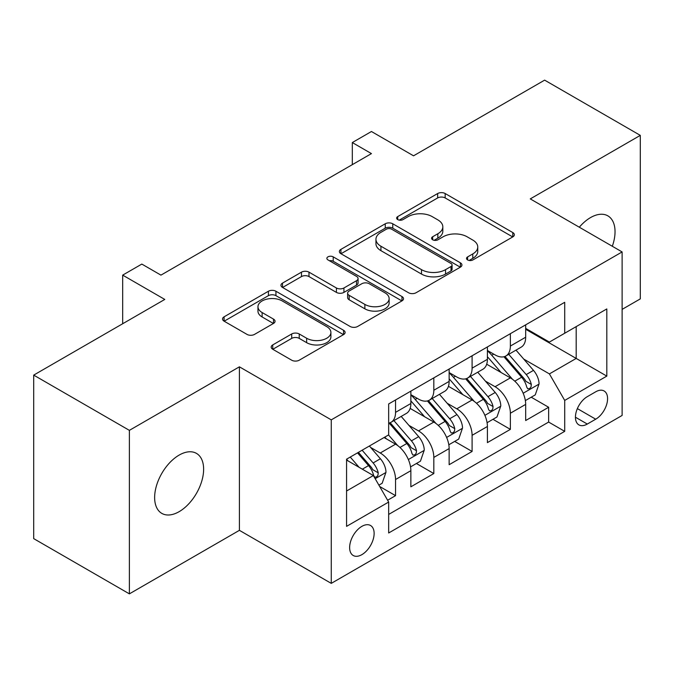 <?xml version="1.0" encoding="UTF-8"?>
<svg xmlns="http://www.w3.org/2000/svg" width="674" height="674" viewBox="0 0 674 674"><rect width="100%" height="100%" fill="white"/><g stroke="black" fill="none" stroke-linecap="round" stroke-linejoin="round"><path stroke-width="1.01" d="M467.613 259.945A3.715 2.148 0 0 0 472.87 259.945L512.788 236.903A5.316 3.067 0 0 0 514.338 234.737A5.316 3.067 0 0 0 512.788 232.564L445.169 193.531A5.316 3.067 0 0 0 437.653 193.531L397.744 216.573A3.715 2.148 0 0 0 396.649 218.09A3.715 2.148 0 0 0 397.744 219.606A3.715 2.148 0 0 0 403.001 219.606L408.166 216.624A17.002 9.815 0 0 1 432.211 216.624L437.839 219.876A17.002 9.815 0 0 1 442.818 226.818A17.002 9.815 0 0 1 437.839 233.76L432.674 236.743A3.715 2.148 0 0 0 431.587 238.259A3.715 2.148 0 0 0 432.674 239.776A3.715 2.148 0 0 0 437.931 239.776L443.104 236.793A17.002 9.815 0 0 1 467.141 236.793L472.777 240.054A17.002 9.815 0 0 1 477.756 246.987A17.002 9.815 0 0 1 472.777 253.929L467.613 256.912A3.715 2.148 0 0 0 466.526 258.428A3.715 2.148 0 0 0 467.613 259.945L467.613 256.912M179.132 511.667A34.635 20.001 120 0 0 201.762 481.143A34.635 20.001 120 0 0 196.454 453.383A34.635 20.001 120 0 0 179.132 455.102A34.635 20.001 120 0 0 156.503 485.625A34.635 20.001 120 0 0 161.811 513.386A34.635 20.001 120 0 0 179.132 511.667M612.312 246.263A34.635 20.001 120 0 0 607.864 215.857A34.635 20.001 120 0 0 590.55 217.576A34.635 20.001 120 0 0 579.311 227.214M361.879 554.643A17.322 10 120 0 0 373.194 539.385A17.322 10 120 0 0 370.54 525.501A17.322 10 120 0 0 361.879 526.36A17.322 10 120 0 0 350.564 541.626A17.322 10 120 0 0 353.218 555.502A17.322 10 120 0 0 361.879 554.643M272.743 344.911A5.316 3.067 0 0 0 271.184 347.085A5.316 3.067 0 0 0 272.743 349.25L291.707 360.202A5.316 3.067 0 0 0 299.222 360.202L343.555 334.607A5.316 3.067 0 0 0 345.105 332.442A5.316 3.067 0 0 0 343.555 330.277L275.936 291.235A5.316 3.067 0 0 0 268.421 291.235L224.088 316.831A5.316 3.067 0 0 0 222.538 318.996A5.316 3.067 0 0 0 224.088 321.161L247.004 334.397A5.316 3.067 0 0 0 254.519 334.397L273.492 323.444A5.316 3.067 0 0 0 275.051 321.271A5.316 3.067 0 0 0 273.492 319.105L262.127 312.542A14.213 8.206 0 0 1 257.965 306.746A14.213 8.206 0 0 1 266.736 299.163A14.213 8.206 0 0 1 282.229 300.941L326.738 326.637A14.213 8.206 0 0 1 330.9 332.442A14.213 8.206 0 0 1 322.13 340.025A14.213 8.206 0 0 1 306.645 338.247L299.222 333.959A5.316 3.067 0 0 0 291.707 333.959L272.743 344.911L272.743 349.25M622.119 309.383L640.3 298.885L640.3 135.373L544.626 80.139L413.541 155.812L371.441 131.506L352.308 142.559L371.441 153.605L160.951 275.127L141.818 264.082L122.685 275.127L122.685 323.739M129.374 430.357L129.374 593.861L239.405 530.337L239.405 366.825L129.374 430.357L33.7 375.115L164.776 299.433L122.685 275.127M239.405 366.825L331.263 419.86L622.119 251.933L622.119 415.445L331.263 583.372L331.263 419.86M640.3 135.373L530.269 198.897L622.119 251.933M408.537 292.752A5.316 3.067 0 0 0 416.052 292.752L460.384 267.157A5.316 3.067 0 0 0 461.934 264.992A5.316 3.067 0 0 0 460.384 262.826L392.765 223.785A5.316 3.067 0 0 0 385.25 223.785L340.926 249.372A5.316 3.067 0 0 0 339.367 251.545A5.316 3.067 0 0 0 340.926 253.71L408.537 292.752M329.451 260.754A3.715 2.148 0 0 1 333.217 261.276L333.217 256.861L401.965 296.552A5.316 3.067 0 0 1 403.524 298.717A5.316 3.067 0 0 1 401.965 300.882L357.641 326.477A5.316 3.067 0 0 1 350.126 326.477L282.507 287.436L282.507 283.105A5.316 3.067 0 0 0 280.948 285.271A5.316 3.067 0 0 0 282.507 287.436M282.507 283.105L301.48 272.153A5.316 3.067 0 0 1 308.987 272.153L336.41 287.983A5.316 3.067 0 0 0 343.925 287.983L356.512 280.713A5.316 3.067 0 0 0 358.071 278.547A5.316 3.067 0 0 0 356.512 276.374L327.96 259.894A3.715 2.148 0 0 1 326.873 258.378A3.715 2.148 0 0 1 329.165 256.39A3.715 2.148 0 0 1 333.217 256.861M129.374 593.861L33.7 538.627L33.7 375.115M387.617 500.234L395.554 495.651L379.673 486.476M370.641 447.452L380.246 453.004A21.652 12.503 60 0 1 395.554 479.517L410.862 470.679L410.862 486.813L433.829 473.552L416.414 463.501M408.907 425.361L418.52 430.905A21.652 12.503 60 0 1 433.829 457.419L449.137 448.581L449.137 464.715L472.095 451.454L454.68 441.403M447.182 403.263L456.787 408.815A21.652 12.503 60 0 1 472.095 435.328L487.403 426.49L487.403 442.616L510.37 429.363L510.37 413.229A21.652 12.503 -120 0 0 495.061 386.716L485.449 381.164M492.955 419.304L510.37 429.363M410.862 470.679A21.652 12.503 -120 0 0 395.554 444.166L384.07 437.536M449.137 448.581A21.652 12.503 -120 0 0 433.829 422.067L410.154 408.402M487.403 426.49A21.652 12.503 -120 0 0 472.095 399.977L448.429 386.312M595.715 391.796L587.298 396.657A16.774 9.689 120 0 0 576.337 411.443A16.774 9.689 120 0 0 578.907 424.89A16.774 9.689 120 0 0 587.298 424.056L595.715 419.194A16.774 9.689 120 0 0 606.676 404.408A16.774 9.689 120 0 0 604.106 390.971A16.774 9.689 120 0 0 595.715 391.796M346.571 491.009L373.354 475.541L388.662 502.054L388.662 532.991L564.711 431.352L564.711 400.415L549.403 373.901L523.723 359.074M388.662 502.054L346.571 526.36L346.571 459.188L388.662 434.882L388.662 403.945L564.711 302.306L564.711 333.242L606.811 308.936L606.811 376.109L564.711 400.415M410.862 394.669L418.52 399.092A21.652 12.503 60 0 0 429.346 400.162L444.655 391.324A21.652 12.503 -120 0 0 449.137 381.408L449.137 369.04M449.137 372.57L456.787 376.993A21.652 12.503 60 0 0 467.613 378.063L482.921 369.226A21.652 12.503 -120 0 0 487.403 359.318L487.403 346.942M388.662 514.431L548.644 422.067L548.644 407.264L525.678 420.525L525.678 404.392A21.652 12.503 -120 0 0 510.37 377.878L486.704 364.213M487.403 350.48L495.061 354.895A21.652 12.503 -120 0 0 505.888 355.973A21.652 12.503 -120 0 0 510.37 346.057L510.37 333.681M505.888 355.973L521.196 347.135A21.652 12.503 -120 0 0 525.678 337.219L525.678 324.843M395.554 399.968L395.554 412.345A21.652 12.503 60 0 1 391.072 422.253A21.652 12.503 60 0 1 388.662 423.129M391.072 422.253L406.38 413.415A21.652 12.503 -120 0 0 410.862 403.507L410.862 391.131M433.829 377.878L433.829 390.254A21.652 12.503 60 0 1 429.346 400.162M472.095 355.779L472.095 368.156A21.652 12.503 60 0 1 467.613 378.063M472.095 435.328L472.095 451.454M433.829 457.419L433.829 473.552M395.554 479.517L395.554 495.651M373.354 475.541L346.571 460.072M549.403 373.901L576.194 358.433L576.194 326.612L606.811 308.936M525.678 329.266L606.811 376.109M525.678 328.381L549.403 342.08L564.711 333.242M239.405 530.337L331.263 583.372M352.308 142.559L352.308 164.65M531.23 397.213L548.644 407.264M548.644 422.067L564.711 431.352M469.096 260.476L472.777 258.353A17.002 9.815 0 0 0 477.756 251.41L477.756 246.987M442.818 226.818L442.818 231.241A17.002 9.815 0 0 1 437.839 238.183L434.166 240.306M512.712 236.945L445.169 197.945A5.316 3.067 0 0 0 437.653 197.945L399.227 220.137M460.308 267.199L392.765 228.2A5.316 3.067 0 0 0 385.25 228.2L340.993 253.753M450.99 266.508A3.715 2.148 0 0 0 452.077 264.992A3.715 2.148 0 0 0 450.99 263.475L391.636 229.202A3.715 2.148 0 0 0 386.379 229.202L380.928 232.353A17.002 9.815 0 0 0 375.949 239.287A17.002 9.815 0 0 0 380.928 246.229L421.503 269.651A17.002 9.815 0 0 0 445.539 269.651L450.99 266.508L450.99 270.931A3.715 2.148 0 0 0 452.077 269.415L452.077 264.992M375.949 239.287L375.949 243.71A17.002 9.815 0 0 0 380.928 250.652L380.928 246.229M450.99 270.931L445.539 274.074A17.002 9.815 0 0 1 421.503 274.074L380.928 250.652M282.575 287.478L301.48 276.567L301.48 272.153M358.071 278.547L358.071 282.962A5.316 3.067 0 0 1 356.512 285.136L343.925 292.398A5.316 3.067 0 0 1 336.41 292.398L308.987 276.567A5.316 3.067 0 0 0 301.48 276.567M333.217 261.276L401.898 300.924M364.87 304.412A14.213 8.206 0 0 0 380.355 306.19A14.213 8.206 0 0 0 389.134 298.607A14.213 8.206 0 0 0 384.972 292.811L369.285 283.754A5.316 3.067 0 0 0 361.769 283.754L349.183 291.016A5.316 3.067 0 0 0 347.632 293.19A5.316 3.067 0 0 0 349.183 295.355L364.87 304.412L364.87 308.827A14.213 8.206 0 0 0 380.355 310.604A14.213 8.206 0 0 0 389.134 303.03L389.134 298.607M347.632 293.19L347.632 297.605A5.316 3.067 0 0 0 349.183 299.778L349.183 295.355M364.87 308.827L349.183 299.778M330.9 332.442L330.9 336.865A14.213 8.206 0 0 1 322.13 344.439A14.213 8.206 0 0 1 306.645 342.662L299.222 338.382A5.316 3.067 0 0 0 291.707 338.382L272.81 349.292M257.965 306.746L257.965 311.161A14.213 8.206 0 0 0 262.127 316.965L262.127 312.542M273.417 323.486L262.127 316.965M343.479 334.649L275.936 295.65A5.316 3.067 0 0 0 268.421 295.65L224.164 321.203M525.358 400.6L535.249 394.888L539.074 383.843A14.339 8.282 -120 0 0 533.488 370.371L515.998 350.126M512.493 379.277L491.759 355.265A41.409 23.902 -120 0 0 487.403 350.716M501.119 372.537L489.526 359.107A34.366 19.841 -120 0 0 487.403 356.799M503.933 356.748L521.625 377.221A14.339 8.282 60 0 1 526.731 387.103L527.776 388.805L529.713 388.536L531.011 386.96L531.331 384.458A14.339 8.282 -120 0 0 526.217 374.576L508.727 354.33M504.978 356.411L523.976 378.417A7.304 4.221 60 0 1 525.821 381.273L531.331 384.458M487.083 422.699L496.974 416.987L500.799 405.942A14.339 8.282 -120 0 0 495.213 392.47L477.731 372.225M474.226 401.375L453.484 377.364A41.409 23.902 -120 0 0 449.137 372.815M462.853 394.635L451.251 381.206A34.366 19.841 -120 0 0 449.137 378.898M465.667 378.847L483.351 399.32A14.339 8.282 60 0 1 488.465 409.202L489.509 410.904L491.447 410.626L492.745 409.051L493.056 406.548A14.339 8.282 -120 0 0 487.942 396.666L470.46 376.421M466.703 378.51L485.71 400.516A7.304 4.221 60 0 1 487.546 403.372L493.056 406.548M448.817 444.789L458.699 439.086L462.524 428.032A14.339 8.282 -120 0 0 456.947 414.569L439.456 394.324M435.952 423.466L415.218 399.455A41.409 23.902 -120 0 0 410.862 394.905M424.578 416.734L412.985 403.305A34.366 19.841 -120 0 0 410.862 400.996M427.392 400.937L445.076 421.418A14.339 8.282 60 0 1 450.19 431.301L451.235 432.994L453.172 432.725L454.47 431.149L454.781 428.647A14.339 8.282 -120 0 0 449.668 418.765L432.186 398.519M428.437 400.609L447.435 422.606A7.304 4.221 60 0 1 449.28 425.463L454.781 428.647M410.542 466.888L420.433 461.176L424.258 450.131A14.339 8.282 -120 0 0 418.672 436.659L401.182 416.414M397.685 445.565L388.527 434.966M386.312 438.825L384.82 437.106M389.117 423.036L406.81 443.509A14.339 8.282 60 0 1 411.924 453.391L412.968 455.093L414.906 454.824L416.203 453.24L416.515 450.738A14.339 8.282 -120 0 0 411.401 440.863L393.911 420.618M390.162 422.699L409.169 444.705A7.304 4.221 60 0 1 411.005 447.561L416.515 450.738M378.906 485.154L382.158 483.275L385.983 472.221A14.339 8.282 -120 0 0 380.397 458.758L369.394 446.011M359.116 467.318L350.253 457.056M348.037 460.923L346.571 459.221M357.523 452.861L368.535 465.608A14.339 8.282 60 0 1 373.649 475.49L374.693 477.192L376.631 476.914L377.929 475.339L378.24 472.836A14.339 8.282 -120 0 0 373.126 462.954L362.123 450.207M358.416 452.347L370.894 466.796A7.304 4.221 60 0 1 372.739 469.66L378.24 472.836M380.246 453.004L395.554 444.166M418.52 430.905L433.829 422.067M456.787 408.815L472.095 399.977M495.061 386.716L510.37 377.878M510.37 346.057L525.678 337.219M395.554 412.345L410.862 403.507M433.829 390.254L449.137 381.408M472.095 368.156L487.403 359.318M510.37 413.229L525.678 404.392M577.365 408.604L595.715 419.194M575.428 417.206L587.298 424.056M472.777 258.353L472.777 253.929M432.674 239.776L432.674 236.743M437.839 238.183L437.839 233.76M397.744 219.606L397.744 216.573M437.653 197.945L437.653 193.531M445.169 197.945L445.169 193.531M512.788 236.903L512.788 232.564M340.926 253.71L340.926 249.372M385.25 228.2L385.25 223.785M392.765 228.2L392.765 223.785M460.384 267.157L460.384 262.826M421.503 274.074L421.503 269.651M445.539 274.074L445.539 269.651M308.987 276.567L308.987 272.153M336.41 292.398L336.41 287.983M343.925 292.398L343.925 287.983M356.512 285.136L356.512 280.713M401.965 300.882L401.965 296.552M291.707 338.382L291.707 333.959M299.222 338.382L299.222 333.959M306.645 342.662L306.645 338.247M273.492 323.444L273.492 319.105M224.088 321.161L224.088 316.831M268.421 295.65L268.421 291.235M275.936 295.65L275.936 291.235M343.555 334.607L343.555 330.277M523.167 393.245L538.981 384.121M491.759 355.265L493.73 354.128M526.217 374.576L533.488 370.371M514.784 381.172L521.625 377.221M484.901 415.344L500.706 406.211M453.484 377.364L455.456 376.227M487.942 396.666L495.213 392.47M476.51 403.271L483.351 399.32M446.626 437.434L462.431 428.31M415.218 399.455L417.189 398.317M449.668 418.765L456.947 414.569M438.235 425.37L445.076 421.418M408.351 459.533L424.165 450.409M411.401 440.863L418.672 436.659M399.968 447.46L406.81 443.509M375.174 478.692L385.89 472.499M373.126 462.954L380.397 458.758M362.342 469.18L368.535 465.608"/></g></svg>
